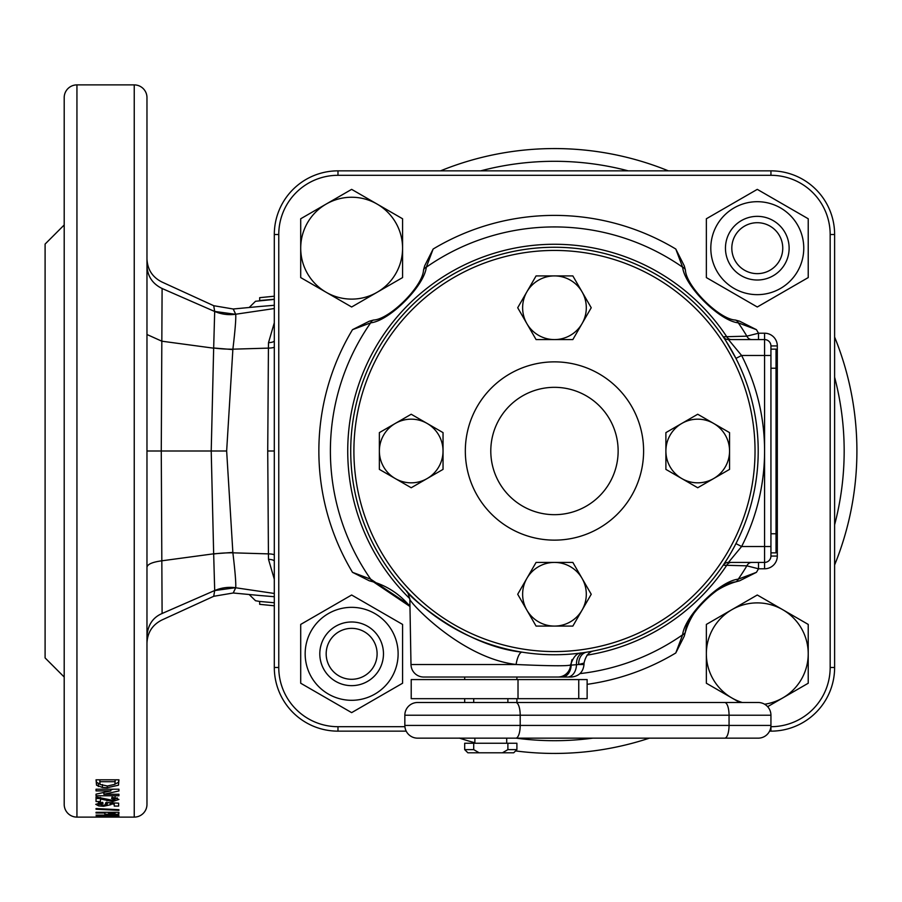 <?xml version="1.0" encoding="UTF-8"?>
<svg xmlns="http://www.w3.org/2000/svg" width="902" height="902" viewBox="0 0 902 902"><rect width="100%" height="100%" fill="white"/><g stroke="black" fill="none" stroke-linecap="round" stroke-linejoin="round"><path stroke-width="1.35" d="M696.288 592.817A200.56 200.56 0 0 0 696.288 309.183A200.56 200.56 0 0 0 412.642 309.183A200.56 200.56 0 0 0 412.642 592.817A200.56 200.56 0 0 0 696.288 592.817M410.399 306.928A203.751 203.751 0 0 1 698.531 306.928A203.751 203.751 0 0 1 698.531 595.072A203.751 203.751 0 0 1 410.399 595.072A203.751 203.751 0 0 1 410.399 306.928M509.438 405.979A63.67 63.67 0 0 1 599.492 405.979A63.67 63.67 0 0 1 599.492 496.021A63.67 63.67 0 0 1 509.438 496.021A63.67 63.67 0 0 1 509.438 405.979M491.432 387.973A89.14 89.14 0 0 1 617.498 387.973A89.14 89.14 0 0 1 617.498 514.027A89.14 89.14 0 0 1 491.432 514.027A89.14 89.14 0 0 1 491.432 387.973M724.396 338.6L723.178 336.784A6.37 6.37 0 0 0 728.455 339.58L764.58 339.58A6.37 6.37 0 0 1 770.939 345.94L770.939 349.13L776.036 349.13L776.036 552.87L770.939 552.87L770.939 556.06A6.37 6.37 0 0 1 764.58 562.42L728.455 562.42A6.37 6.37 0 0 0 723.178 565.216L727.531 558.518M767.636 706.672L808.226 683.231L808.226 624.421L757.285 595.004L706.356 624.421L706.356 653.826A50.94 50.94 0 0 0 731.815 697.934L739.719 702.5M764.625 704.225A50.94 50.94 0 0 0 782.756 609.707A50.94 50.94 0 0 0 706.356 653.826L706.356 683.231L731.815 697.934A50.94 50.94 0 0 0 742.278 702.5M757.285 273.644A25.47 25.47 0 0 0 782.756 248.174A25.47 25.47 0 0 0 757.285 222.704A25.47 25.47 0 0 0 731.815 248.174A25.47 25.47 0 0 0 757.285 273.644M757.285 216.345A31.841 31.841 0 0 1 789.126 248.174A31.841 31.841 0 0 1 757.285 280.015A31.841 31.841 0 0 1 725.456 248.174A31.841 31.841 0 0 1 757.285 216.345M382.741 647.027L382.234 645.009M383.474 653.826C381.896 641.502 381.896 641.502 383.474 653.826C381.896 666.15 381.896 666.15 383.474 653.826M319.804 653.826C321.394 641.502 321.394 641.502 319.804 653.826C321.394 666.15 321.394 666.15 319.804 653.826M321.27 644.276L320.526 647.072M351.645 679.296A25.47 25.47 0 0 0 377.104 653.826A25.47 25.47 0 0 0 351.645 628.356A25.47 25.47 0 0 0 326.174 653.826A25.47 25.47 0 0 0 351.645 679.296M351.645 621.985A31.841 31.841 0 0 1 383.474 653.826A31.841 31.841 0 0 1 351.645 685.655A31.841 31.841 0 0 1 319.804 653.826A31.841 31.841 0 0 1 351.645 621.985M382.008 663.376L382.752 660.58M320.537 660.614L321.056 662.643M374.882 694.078A46.476 46.476 0 0 1 311.393 677.064A46.476 46.476 0 0 1 328.396 613.574A46.476 46.476 0 0 1 391.896 630.588A46.476 46.476 0 0 1 374.882 694.078M326.174 609.707L300.704 624.421L300.704 683.231L351.645 712.636L402.574 683.231L402.574 624.421L351.645 595.004L326.174 609.707M780.523 288.426A46.476 46.476 0 0 1 717.034 271.412A46.476 46.476 0 0 1 734.048 207.922A46.476 46.476 0 0 1 797.537 224.936A46.476 46.476 0 0 1 780.523 288.426M731.815 204.066L706.356 218.769L706.356 277.579L757.285 306.996L808.226 277.579L808.226 218.769L757.285 189.364L731.815 204.066M526.892 578.34A31.841 31.841 0 0 1 554.459 562.42L536.081 562.42L517.703 594.26L536.081 626.089L572.849 626.089L591.227 594.26L582.038 578.34A31.841 31.841 0 0 1 554.459 626.089A31.841 31.841 0 0 1 526.892 578.34M554.459 562.42A31.841 31.841 0 0 1 582.038 578.34L572.849 562.42L554.459 562.42M427.12 478.567A31.841 31.841 0 0 1 395.29 478.567L411.211 487.757L443.04 469.378L443.04 432.622L411.211 414.243L379.37 432.622L379.37 451A31.841 31.841 0 0 1 427.12 423.433A31.841 31.841 0 0 1 427.12 478.567M395.29 478.567A31.841 31.841 0 0 1 379.37 451L379.37 469.378L395.29 478.567M554.459 339.58A31.841 31.841 0 0 1 526.892 323.66L536.081 339.58L572.849 339.58L591.227 307.74L572.849 275.911L536.081 275.911L526.892 291.82A31.841 31.841 0 0 1 582.038 291.82A31.841 31.841 0 0 1 554.459 339.58M526.892 323.66A31.841 31.841 0 0 1 526.892 291.82L517.703 307.74L526.892 323.66M570.74 677.03L423.714 677.03A12.729 12.729 0 0 1 410.985 664.515L516.102 664.515C462.151 657.986 411.876 604.735 409.858 599.458C411.492 604.25 461.677 657.738 515.662 664.436M557.864 677.03A12.729 12.729 0 0 0 570.583 664.921C568.576 666.161 550.423 666.026 516.102 664.515A12.729 4.025 -80.9 0 1 522.157 652.169C462.241 645.911 406.701 594.08 406.374 590.934C406.52 593.899 462.049 645.753 521.672 652.09M540.253 677.03L516.902 677.03L516.902 679.578M464.688 679.578L464.688 677.03L441.337 677.03M567.482 677.03A12.729 9.009 -90 0 0 576.491 664.774A12.729 8.919 81.8 0 1 583.662 652.642L586.774 652.169A12.729 10.035 80.9 0 0 578.701 664.515L584.011 664.515L584.034 663.083L578.701 664.515L571.203 665.124A12.729 8.919 83.2 0 1 572.048 659.587M579.039 653.262L580.775 653.037M577.246 653.465L578.678 653.307M586.774 652.169C596.752 650.398 596.752 650.398 586.774 652.169M583.819 663.15L584.034 663.083C585.759 655.607 589.164 651.526 594.271 650.816L594.159 650.838M464.688 698.678L464.688 702.5L417.57 702.5A12.729 12.729 0 0 0 404.84 715.23L404.84 725.422A12.729 12.729 0 0 0 417.57 738.152L473.708 738.152M404.84 725.422L729.053 725.422L729.053 715.23L770.939 715.23A12.729 12.729 0 0 0 758.21 702.5L691.36 702.5L758.21 702.5A12.729 12.729 0 0 1 770.939 715.23L770.939 725.422A12.729 12.729 0 0 1 758.21 738.152L417.57 738.152M673.49 738.152L691.36 738.152M417.57 702.5L724.701 702.5A12.729 4.352 -90 0 1 729.053 715.23L404.84 715.23M673.49 702.5L507.882 702.5L507.882 698.678M693.909 702.5L707.269 702.5M516.902 738.152L563.716 738.152M770.939 725.422A12.729 12.729 0 0 1 758.21 738.152A12.729 12.729 0 0 0 770.939 725.422L729.053 725.422A12.729 4.352 -90 0 1 724.701 738.152M473.708 698.678L473.708 702.5M473.708 743.248L464.688 743.248L464.688 749.618L473.708 749.618L473.708 743.248L516.902 743.248L516.902 749.618L507.882 749.618L507.882 743.248M516.902 749.618L513.712 752.798L467.867 752.798L464.688 749.618M479.142 752.798L473.708 749.618M507.882 749.618L502.448 752.798M411.211 698.678L411.211 679.578L587.134 679.578L587.134 698.678L411.211 698.678M395.752 222.704A50.94 50.94 0 0 0 377.104 204.066L351.645 189.364L300.704 218.769L300.704 277.579L351.645 306.996L402.574 277.579L402.574 218.769L377.104 204.066A50.94 50.94 0 0 0 300.704 248.174A50.94 50.94 0 0 0 377.104 292.293A50.94 50.94 0 0 0 395.752 222.704M681.811 478.567A31.841 31.841 0 0 1 665.89 451L665.89 469.378L697.72 487.757L729.56 469.378L729.56 432.622L697.72 414.243L681.811 423.433A31.841 31.841 0 0 1 729.56 451A31.841 31.841 0 0 1 681.811 478.567M665.89 451A31.841 31.841 0 0 1 681.811 423.433L665.89 432.622L665.89 451M64.2 304.222L64.2 291.177M64.2 610.823L64.2 597.778M146.97 215.082L146.97 97.63A12.729 12.729 0 0 0 134.24 84.889L76.941 84.889A12.729 12.729 0 0 0 64.2 97.63L64.2 804.37A12.729 12.729 0 0 0 76.941 817.111L134.24 817.111A12.729 12.729 0 0 0 146.97 804.37L146.97 686.918M118.929 780.512L118.929 779.802L96.04 779.802L96.525 785.191L102.388 787.469L107.259 787.739L118.489 785.202L118.929 779.802L118.489 782.293L114.971 784.097M110.845 789.216L110.845 790.885L96.04 794.143L96.04 795.767L118.929 795.767L118.929 794.256L118.929 795.767M110.845 790.885L96.04 790.885L96.04 789.216L118.929 789.216L118.929 790.953L103.888 794.256L118.929 794.256M96.04 796.928L96.04 801.54L100.438 801.54L100.438 798.992L112.705 801.54L118.929 799.454L112.028 797.12L111.589 798.529L115.118 799.42L112.107 800.243L96.04 796.928L96.04 798.495L100.438 798.495M99.558 804.28L103.076 803.355L102.58 802.295L95.747 804.336L98.69 805.892L103.583 806.287L111.002 804.64L110.145 803.896L114.238 804.144L114.238 806.072L118.636 806.072L118.636 803.186L105.974 802.464L105.433 803.513L107.191 804.37L103.493 805.193L99.558 804.28L99.558 802.543M118.636 803.186L118.636 806.072M96.04 808.542L118.929 809.703L118.929 810.346L96.04 809.241L96.04 808.542L96.04 809.241M104.553 812.995L104.88 814.089L111.825 814.698L118.579 814.156L118.929 813.424L118.929 812.319L118.929 813.424L118.929 812.319L96.04 812.319L96.04 812.995L104.553 812.995L104.553 812.319M110.845 815.115L96.04 816.558L118.929 816.558M110.845 815.555L96.04 815.115L118.929 815.115L103.888 816.299L118.929 816.299M118.929 817.065L96.04 817.065L112.333 816.784M118.929 816.998L112.333 816.975M146.97 97.63L146.97 804.37M567.505 753.159L568.688 753.102M563.694 753.294L567.313 753.159M555.643 753.429L560.57 753.373M626.552 744.714L630.69 743.665M631.005 743.586L631.952 743.338M642.404 740.373L647.106 738.896M554.459 753.441A302.441 302.441 0 0 0 649.384 738.152A302.441 302.441 0 0 1 515.583 750.926M834.621 564.945A302.441 302.441 0 0 0 834.621 337.055A302.441 302.441 0 0 1 834.621 564.945M554.459 148.559A302.441 302.441 0 0 1 668.405 170.85A302.441 302.441 0 0 0 440.526 170.85M146.97 454.405L146.97 489.38M64.2 677.03L45.1 657.93L45.1 244.07L64.2 224.97M259.675 300.851L274.309 299.396L255.537 301.268L259.663 300.862L259.675 297.671L274.309 296.217M259.675 300.546L274.309 299.238M235.659 314.144C232.423 307.289 232.423 307.311 235.67 314.234L274.309 308.54M274.309 305.282L259.212 306.545M259.212 595.455L274.309 596.718M274.309 593.46L235.67 587.766C232.423 594.689 232.423 594.711 235.659 587.856M267.725 451L268.424 348.116L232.885 349.175L226.65 451L232.885 552.825L268.424 553.884L267.725 451L274.309 451M265.278 297.108L259.675 297.671M274.309 602.761L259.675 601.454L259.675 604.329L274.309 605.783M259.675 601.454L255.525 600.732L249.166 594.508M265.278 604.892L259.675 604.329M274.309 346.898A6.37 1.229 0 0 1 268.424 348.116L268.514 342.659L274.309 322.758M235.704 314.324L214.676 311.427A38.2 37.681 174.6 0 0 235.67 314.234L235.704 314.324C236.076 318.677 235.14 330.29 232.885 349.175A38.2 10.294 -179.1 0 1 213.673 347.992L214.687 311.483L162.101 288.505L161.266 451L162.101 613.495L214.699 590.517L213.661 553.817L161.819 560.807C152.156 562.126 147.206 564.336 146.97 567.437L146.97 531.83M274.309 579.242L268.514 559.341L268.424 553.884A6.37 1.229 0 0 1 274.309 555.102M213.673 553.997A38.2 10.294 -0.9 0 1 232.885 552.825C235.14 571.71 236.076 583.335 235.704 587.676L235.67 587.766A38.2 37.681 5.4 0 0 214.676 590.573L235.704 587.676M459.952 738.287L459.546 738.152A302.441 302.441 0 0 0 474.88 742.774M459.253 738.062L462.32 739.054M461.576 738.817L462.455 739.099M146.97 634.602L146.97 636.474M162.101 288.414L162.101 288.505C152.472 283.803 147.432 276.159 146.97 265.605L146.97 265.515M232.84 552.419L213.661 553.817L211.215 451L213.661 348.183L161.819 341.193L146.97 334.507L146.97 304.222M214.676 311.427C213.413 303.85 213.413 303.816 214.676 311.337M232.84 349.581L213.673 347.992M146.97 636.384C147.725 625.142 152.765 617.509 162.101 613.495L162.101 613.586M214.676 590.663C213.413 598.184 213.413 598.15 214.676 590.573M563.119 753.317L560.537 753.373M649.541 738.107L647.072 738.907M118.489 785.202L118.489 782.293M107.259 787.739L107.259 785.992M102.388 787.469L102.388 784.537M99.93 784.086L96.525 782.282L96.04 779.802M98.352 786.499L98.352 783.579M96.525 785.191L96.525 782.282M107.473 785.992L114.892 784.312L115.118 781.707L99.851 781.707L100.077 784.469L107.473 785.992M99.851 781.707L99.851 779.802M115.118 781.707L115.118 779.802M96.04 794.143L96.04 795.767M103.888 792.768L102.4 792.768M103.888 792.441L103.888 794.256M118.929 789.216L118.929 790.953M113.438 789.216L110.845 789.78M96.04 789.216L96.04 790.885M115.118 799.42L115.118 796.398M117.328 797.898L115.118 798.36M112.705 801.54L112.705 800.232M106.966 800.897L106.966 799.285M100.438 798.992L100.438 797.424M107.191 804.37L107.191 802.532M115.039 802.983L114.238 802.983M114.238 804.144L114.238 802.938M110.145 803.896L110.145 802.701M109.277 802.656L107.191 803.017M103.583 806.287L103.583 805.193M99.558 802.949L98.408 802.746M98.69 805.892L98.69 802.803M118.929 809.703L118.929 810.346M104.88 812.319L104.88 814.089M118.579 812.319L118.579 814.156M96.04 812.319L96.04 812.995M111.758 814.168L114.949 813.818L115.118 812.995L108.364 812.995L111.758 814.168M108.364 812.995L108.364 812.319M115.118 812.995L115.118 812.319M274.309 340.73A6.37 1.939 -0 0 1 268.514 342.659M274.309 561.269A6.37 1.939 0 0 0 268.514 559.341M249.189 307.492L255.525 301.268M725.794 340.73L735.942 358.387L741.613 355.489A210.11 210.11 0 0 1 764.58 451L764.58 355.489L741.613 355.489L728.455 339.58M644.073 268.018L646.058 268.999M716.594 327.606L720.574 333.007M406.689 310.728L405.877 311.596M404.355 313.242L402.089 315.745M401.807 316.061L401.176 316.782M400.443 317.628L399.812 318.361M482.717 260.306L481.916 260.61M481.815 260.644L481.24 260.87M480.586 261.118L477.293 262.437M475.331 263.249L473.2 264.162M409.959 605.445L370.666 579.163A6.37 5.085 107 0 0 373.552 581.959L409.97 606.471A75.137 75.137 0 0 0 369.324 580.798L352.502 572.33L370.666 579.163A224.068 224.068 0 0 1 370.666 322.837L352.502 329.67L369.324 321.202A75.137 75.137 0 0 0 373.552 320.041C389.743 319.364 422.824 286.306 423.512 270.081L424.662 265.853L433.14 249.031L426.296 267.206C424.357 286.002 389.45 320.898 370.666 322.837A6.37 5.085 -107 0 1 373.552 320.041L369.324 321.202M579.963 673.614A224.068 224.068 0 0 0 682.634 634.794C684.573 615.998 719.48 581.102 738.253 579.163L756.428 572.33L739.606 580.798A75.137 75.137 0 0 0 684.268 636.147L675.79 652.969L682.634 634.794A6.37 5.085 17 0 0 685.419 631.919L684.268 636.147M758.514 562.42L758.514 568.79L746.867 565.836L723.178 565.216M723.178 336.784L746.867 336.164L758.514 333.21L758.514 339.58M751.828 339.58A6.37 5.592 -90 0 1 746.867 336.164A224.068 224.068 0 0 0 738.253 322.837C719.458 320.898 684.573 285.99 682.634 267.206L675.79 249.031L684.268 265.853A75.137 75.137 0 0 0 685.419 270.081C686.095 286.272 719.165 319.364 735.378 320.041A75.137 75.137 0 0 0 739.606 321.202L756.428 329.67L738.253 322.837A6.37 5.085 -73 0 0 735.378 320.041L739.606 321.202M406.204 731.15L337.979 731.15A63.67 63.67 0 0 1 274.309 667.48L274.309 234.52A63.67 63.67 0 0 1 337.979 170.85L770.939 170.85A63.67 63.67 0 0 1 834.621 234.52L834.621 667.48A63.67 63.67 0 0 1 770.939 731.15L769.586 731.15M406.689 591.272L399.27 583.019M651.706 630.047L641.818 635.076M720.574 568.993L719.807 570.053M718.984 571.192L713.899 577.855M770.883 726.696L770.939 726.696A59.216 59.216 0 0 0 830.167 667.48L830.167 234.52A59.216 59.216 0 0 0 770.939 175.304L337.979 175.304A59.216 59.216 0 0 0 278.763 234.52L278.763 667.48A59.216 59.216 0 0 0 337.979 726.696L404.908 726.696M684.268 265.853L685.419 270.081A6.37 5.085 -17 0 0 682.634 267.206A224.068 224.068 0 0 0 426.296 267.206A6.37 5.085 -163 0 0 423.512 270.081M739.606 580.798L735.378 581.959C719.187 582.636 686.106 615.694 685.419 631.919M373.552 581.959L369.324 580.798M751.828 562.42A6.37 5.592 -90 0 0 746.867 565.836A224.068 224.068 0 0 1 738.253 579.163A6.37 5.085 73 0 1 735.378 581.959M777.31 345.94L770.939 345.94L770.939 556.06L777.31 556.06L777.31 345.94A12.729 12.729 0 0 0 764.58 333.21L764.58 339.58A6.37 6.37 0 0 1 770.939 345.94A6.37 6.37 0 0 0 764.58 339.58L764.58 355.489L770.939 355.489M735.942 543.613L741.613 546.511L764.58 546.511L764.58 451A210.11 210.11 0 0 1 741.613 546.511L728.455 562.42M409.812 598.691A206.727 206.727 0 0 1 494.6 253.124A206.727 206.727 0 0 1 726.527 336.412A6.37 5.559 -90 0 0 731.33 339.58M731.33 562.42A6.37 5.559 -90 0 0 726.527 565.588A206.727 206.727 0 0 1 586.988 655.156M776.036 368.23L770.939 368.23M770.939 533.77L776.036 533.77M562.217 677.03A12.729 9.009 -90 0 0 571.203 665.124M515.843 738.152A12.729 4.352 -90 0 0 520.195 725.422L520.195 715.23A12.729 4.352 -90 0 0 515.843 702.5M770.939 715.23A12.729 12.729 0 0 0 758.21 702.5M578.757 698.678L578.757 679.578M518.019 698.678L518.019 679.578M76.941 84.889L76.941 817.111M134.24 84.889L134.24 817.111M516.136 738.152A289.7 289.7 0 0 0 592.794 738.152M834.621 524.772A289.7 289.7 0 0 0 834.621 377.228M628.243 170.85A289.7 289.7 0 0 0 480.687 170.85M226.65 451L146.97 451M352.502 572.33A235.614 235.614 0 0 1 352.502 329.67M770.939 546.511L764.58 546.511L764.58 568.79L758.514 568.79A235.614 235.614 0 0 1 756.428 572.33M675.79 652.969A235.614 235.614 0 0 1 587.134 684.336M756.428 329.67A235.614 235.614 0 0 1 758.514 333.21L764.58 333.21M433.14 249.031A235.614 235.614 0 0 1 675.79 249.031M764.58 568.79A12.729 12.729 0 0 0 777.31 556.06M770.939 170.85L770.939 175.304M337.979 175.304L337.979 170.85M278.763 234.52L274.309 234.52M834.621 234.52L830.167 234.52M278.763 667.48L274.309 667.48M834.621 667.48L830.167 667.48M337.979 726.696L337.979 731.15M770.939 731.15L770.939 726.696M410.985 664.515L409.846 599.458C408.358 593.651 407.208 590.81 406.385 590.945L406.407 590.968M584.011 664.515C583.154 672.137 578.915 676.308 571.282 677.03M570.583 664.921C573.322 656.803 576.987 652.811 581.598 652.935L581.576 652.935M474.88 738.152L474.88 743.248M516.902 698.678L516.902 702.5M506.71 738.152L506.71 743.248M146.97 258.818C147.421 269.439 152.382 277.151 161.841 281.976L213.729 305.71L233.223 309.003L259.562 306.511M259.562 595.489L233.223 592.997L213.729 596.29L161.841 620.024C152.382 624.849 147.421 632.561 146.97 643.182"/></g></svg>
